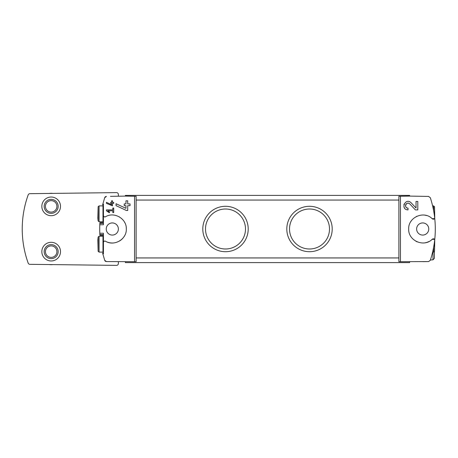 <?xml version="1.0" encoding="UTF-8"?>
<svg xmlns="http://www.w3.org/2000/svg" width="458" height="458" viewBox="0 0 458 458"><rect width="100%" height="100%" fill="white"/><g stroke="black" fill="none" stroke-linecap="round" stroke-linejoin="round"><path stroke-width="0.69" d="M400.452 261.747L400.452 196.253L398.889 196.282L398.889 261.718L428.579 261.575L430.32 260.287L428.579 261.575L423.163 261.667M106.433 261.575L104.693 260.287A1.866 1.866 0 0 0 106.433 261.575L136.118 261.718L136.118 196.282L125.383 196.093L125.383 195.394L409.624 195.394L409.624 196.093L428.579 196.425L430.32 197.713C432.535 204.526 434.018 211.493 434.762 218.621A100.817 100.817 0 0 1 434.762 239.379A1.866 1.866 0 0 0 432.169 239.311L434.762 239.379C434.018 246.507 432.535 253.474 430.32 260.287M432.169 239.311C423.965 247.686 408.078 240.708 408.691 229.011C408.078 217.298 423.931 210.302 432.169 218.689A1.866 1.866 0 0 0 434.762 218.621L432.169 218.689M409.624 196.093L400.452 196.253M416.041 208.029L411.107 202.768C405.422 197.146 399.994 209.604 408.021 209.896L408.021 208.144C403.321 207.984 406.492 200.673 409.83 203.965L415.395 209.896L417.793 209.896L417.793 201.434L416.041 201.434L416.041 208.029L411.107 202.768M106.433 202.321L106.433 203.323L112.502 205.848L112.502 203.329L113.716 203.329L113.716 202.419L112.502 202.419L112.502 200.81L111.592 200.81L111.592 202.419L110.681 202.419L110.681 203.329L111.592 203.329L111.592 204.726L106.433 202.321L111.592 204.726M103.445 222.697L99.913 222.697L99.804 224.746L103.445 224.746L103.445 204.165L102.821 204.165L104.693 197.713L106.433 196.425A1.866 1.866 0 0 0 104.693 197.713M104.098 216.714A1.403 1.403 0 0 1 103.445 215.529C103.674 216.714 104.367 217.121 105.523 216.754C114.317 211.373 126.769 218.769 126.316 229.006C126.769 239.265 114.282 246.616 105.523 241.246C104.372 240.879 103.674 241.286 103.445 242.471L103.445 233.254L99.804 233.254L99.873 234.651L103.445 234.651M104.693 260.287L102.821 253.835L103.445 253.835L103.445 242.471L103.445 251.637L102.981 252.106L102.981 236.236L103.445 236.7M134.555 196.253L134.555 261.747M125.383 196.093L110.447 196.356M106.433 209.873L106.433 210.783L109.239 212.747L109.662 212.14L107.733 210.783L112.805 210.783L112.805 212.604L113.716 212.604L113.716 208.058L112.805 208.058L112.805 209.873L106.433 209.873M116.046 203.724L116.046 205.653L126.454 210.508L127.719 210.508L127.719 205.665L130.049 205.665L130.049 203.913L127.719 203.913L127.719 200.822L125.967 200.822L125.967 203.913L124.215 203.913L124.215 205.665L125.967 205.665L125.967 208.35L116.046 203.724L125.967 208.35M432.615 205.894L433.611 205.894L434.539 206.73L434.774 218.712M434.774 239.288L434.539 251.27L434.539 241.349M102.821 253.835L102.621 253.039L103.445 253.039L103.445 235.303L99.913 235.303L99.873 234.651M99.867 223.412A100.817 100.817 0 0 0 99.867 234.588M98.138 206.73L98.138 220.928L97.846 218.151L98.138 206.73L99.065 205.894L102.981 205.894L103.445 206.363L103.445 215.529L103.445 204.961L102.621 204.961L102.821 204.165M434.361 251.723L434.361 258.352L432.999 259.818L430.411 259.995M309.511 206.3A22.7 22.7 0 0 1 329.17 240.353A22.7 22.7 0 0 1 289.851 240.353A22.7 22.7 0 0 1 309.511 206.3M225.496 206.3A22.7 22.7 0 0 1 245.162 240.353A22.7 22.7 0 0 1 205.837 240.353A22.7 22.7 0 0 1 225.496 206.3M125.383 261.907L125.383 262.606L409.624 262.606L409.624 261.907M225.496 209.008A19.992 19.992 0 0 1 242.809 238.996A19.992 19.992 0 0 1 208.184 238.996A19.992 19.992 0 0 1 225.496 209.008M309.511 209.008A19.992 19.992 0 0 1 326.823 238.996A19.992 19.992 0 0 1 292.198 238.996A19.992 19.992 0 0 1 309.511 209.008M422.694 222.931A6.069 6.069 0 0 1 427.949 232.034A6.069 6.069 0 0 1 417.438 232.034A6.069 6.069 0 0 1 422.694 222.931M426.478 215.518A14.003 14.003 0 0 0 424.978 215.186M417.055 216.187A14.003 14.003 0 0 0 416.408 216.491M411.261 220.922A14.003 14.003 0 0 0 410.969 221.351M415.956 241.274A14.003 14.003 0 0 0 417.061 241.818M424.995 242.814A14.003 14.003 0 0 0 428.917 241.543M112.313 222.931A6.069 6.069 0 0 1 117.569 232.034A6.069 6.069 0 0 1 107.058 232.034A6.069 6.069 0 0 1 112.313 222.931M105.523 241.246A1.403 1.403 0 0 0 104.132 241.269M104.103 241.286A1.403 1.403 0 0 0 103.445 242.471M107.561 242.173A14.003 14.003 0 0 0 112.496 243.003M119.424 241.063A14.003 14.003 0 0 0 124.467 235.956M126.316 229.006A14.003 14.003 0 0 0 126.248 227.615M124.925 222.909A14.003 14.003 0 0 0 124.479 222.061M119.429 216.943A14.003 14.003 0 0 0 119.051 216.726M104.132 216.731A1.403 1.403 0 0 0 105.523 216.754M103.445 206.363L103.445 221.3L102.981 221.764L102.981 205.894M118.382 196.219L118.382 194.484A1.866 1.866 0 0 0 116.492 192.618L29.907 193.677A1.866 1.866 0 0 0 28.173 194.913A100.817 100.817 0 0 0 28.173 263.087A1.866 1.866 0 0 0 29.907 264.323L116.492 265.382A1.866 1.866 0 0 0 118.382 263.516L118.382 261.781M51.17 242.299A9.337 9.337 0 0 1 59.254 256.303A9.337 9.337 0 0 1 43.086 256.303A9.337 9.337 0 0 1 51.17 242.299M51.17 197.026A9.337 9.337 0 0 1 59.254 211.029A9.337 9.337 0 0 1 43.086 211.029A9.337 9.337 0 0 1 51.17 197.026M432.999 252.106L432.999 259.818M102.981 236.236L99.065 236.236L98.138 237.072L97.846 239.849L98.138 251.27L99.065 252.106L102.981 252.106M49.235 193.442A13.07 13.07 0 0 1 52.796 193.396M52.796 264.604A13.07 13.07 0 0 1 49.235 264.558M51.17 199.362A7.002 7.002 0 0 1 57.233 209.861A7.002 7.002 0 0 1 45.107 209.861A7.002 7.002 0 0 1 51.17 199.362M51.17 200.627A5.736 5.736 0 0 1 56.139 209.232A5.736 5.736 0 0 1 46.201 209.232A5.736 5.736 0 0 1 51.17 200.627M51.17 244.635A7.002 7.002 0 0 1 57.233 255.135A7.002 7.002 0 0 1 45.107 255.135A7.002 7.002 0 0 1 51.17 244.635M51.17 245.9A5.736 5.736 0 0 1 56.139 254.505A5.736 5.736 0 0 1 46.201 254.505A5.736 5.736 0 0 1 51.17 245.9M109.662 212.14L107.733 210.783M404.133 204.005A4.231 4.231 0 0 0 403.939 204.566M404.248 207.577A4.231 4.231 0 0 0 404.471 207.955M409.83 203.965A2.479 2.479 0 0 0 405.742 204.692M405.616 205.058A2.479 2.479 0 0 0 405.817 206.793M405.943 207.01A2.479 2.479 0 0 0 408.021 208.144M398.889 257.94L136.118 257.94M398.889 200.06L136.118 200.06M99.873 223.349L103.445 223.349M99.065 205.894L99.065 221.764L102.981 221.764M98.138 237.072L98.138 251.27M99.065 236.236L99.065 252.106M433.611 205.894L433.611 210.634M434.539 206.73L434.539 216.651M433.611 247.366L433.611 252.106L434.539 251.27M98.138 220.928L99.065 221.764M432.615 252.106L433.611 252.106"/></g></svg>
